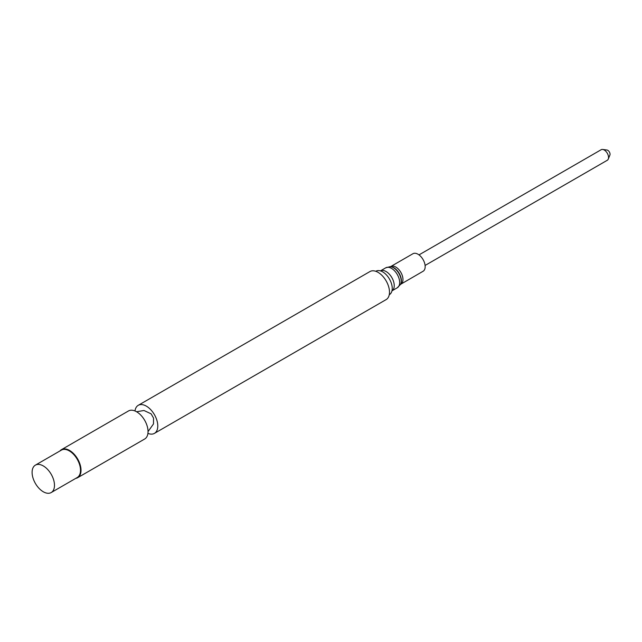 <?xml version="1.0" encoding="UTF-8"?>
<svg xmlns="http://www.w3.org/2000/svg" width="642" height="642" viewBox="0 0 642 642"><rect width="100%" height="100%" fill="white"/><g stroke="black" fill="none" stroke-linecap="round" stroke-linejoin="round"><path stroke-width="0.96" d="M425.1 265.451L607.284 160.267A6.099 3.523 -120 0 0 608.263 159.088A6.099 3.523 -120 0 0 608.102 155.019A6.099 3.523 -120 0 0 602.694 149.45A6.099 3.523 -120 0 0 601.185 149.706L419.001 254.89M608.263 159.088L609.9 155.075A3.186 1.838 -120 0 0 609.82 152.948A3.186 1.838 -120 0 0 606.987 150.035L602.694 149.45M400.865 284.101A10.136 5.85 60 0 0 402.422 275.98A10.136 5.85 60 0 0 395.801 267.056A10.136 5.85 60 0 0 390.737 266.55L412.942 253.726A10.136 5.85 60 0 1 418.006 254.232A10.136 5.85 60 0 1 424.627 263.164A10.136 5.85 60 0 1 423.07 271.277L400.592 284.326A10.721 6.187 60 0 1 400.496 284.486M375.763 271.301A13.506 7.8 60 0 1 382.544 271.799A13.506 7.8 60 0 1 382.672 271.871A13.506 7.8 60 0 1 392.23 288.571A13.506 7.8 60 0 1 389.269 294.694M134.997 410.968A16.194 9.349 60 0 1 138.239 405.327L369.952 271.55A16.194 9.349 60 0 1 378.05 272.352A16.194 9.349 60 0 1 388.627 286.621A16.194 9.349 60 0 1 386.147 299.597L154.433 433.374A16.194 9.349 60 0 1 147.925 433.366M138.239 405.327A16.194 9.349 60 0 1 141.874 404.596A16.194 9.349 60 0 1 146.336 406.129A16.194 9.349 60 0 1 156.881 430.589A16.194 9.349 60 0 1 154.433 433.374M59.947 450.957A16.194 9.349 60 0 1 61.48 449.649L128.488 410.96A16.194 9.349 60 0 1 136.585 411.763A16.194 9.349 60 0 1 147.162 426.031A16.194 9.349 60 0 1 144.683 439.008L77.666 477.696A16.194 9.349 60 0 1 75.764 478.37M61.48 449.649A16.194 9.349 60 0 1 69.569 450.451A16.194 9.349 60 0 1 80.154 464.72A16.194 9.349 60 0 1 77.666 477.696M35.374 465.145L61.399 450.114A15.825 9.132 60 0 1 69.312 450.901A15.825 9.132 60 0 1 79.648 464.848A15.825 9.132 60 0 1 77.225 477.528L51.2 492.55A15.825 9.132 60 0 1 35.374 483.41A15.825 9.132 60 0 1 35.374 465.145A15.825 9.132 60 0 1 43.287 465.923A15.825 9.132 60 0 1 53.631 479.871A15.825 9.132 60 0 1 51.2 492.55M390.216 266.679A10.721 6.187 60 0 1 390.424 266.671A10.721 6.187 60 0 1 393.827 267.706A10.721 6.187 60 0 1 400.6 284.31L397.278 287.785A11.532 6.661 60 0 0 399.043 278.548A11.532 6.661 60 0 0 391.516 268.388A11.532 6.661 60 0 0 385.746 267.818L390.007 266.679A10.938 6.316 60 0 1 393.482 267.73A10.938 6.316 60 0 1 400.391 284.671M385.746 267.818L380.425 270.884A11.532 6.661 60 0 1 386.083 271.518A11.532 6.661 60 0 1 393.586 281.581A11.532 6.661 60 0 1 391.957 290.858L397.278 287.785M390.737 266.55L390.007 266.679M148.037 431.584L153.486 423.945L153.534 418.078L151.119 413.833L143.96 410.487L136.594 411.763"/></g></svg>
